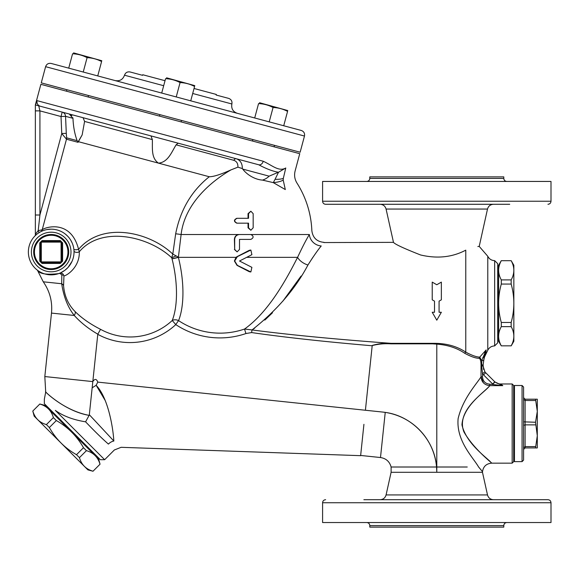 <?xml version="1.0" encoding="UTF-8"?>
<svg xmlns="http://www.w3.org/2000/svg" width="580" height="580" viewBox="0 0 580 580"><rect width="100%" height="100%" fill="white"/><g stroke="black" fill="none" stroke-linecap="round" stroke-linejoin="round"><path stroke-width="0.87" d="M248.544 227.81L250.864 230.245L253.17 227.81L253.17 213.65L250.864 211.214L248.544 213.65L248.544 218.298L237.104 218.298C233.979 219.921 233.979 221.545 237.104 223.169L248.544 223.169L248.544 227.81L248.037 227.81L250.864 230.245M250.864 211.214L248.037 213.65L248.037 218.298M237.104 218.298L236.77 218.298C233.696 219.921 233.696 221.545 236.77 223.169L237.104 223.169M248.037 223.169L248.037 227.81M35.358 235.552L34.727 236.183L35.358 235.444L35.358 229.52L35.358 235.444M40.02 232.087L40.723 231.71A22.845 22.845 0 0 0 51.192 274.848A22.845 22.845 0 0 0 73.385 246.609A22.845 22.845 0 0 0 40.694 231.725A22.845 22.845 0 0 0 51.192 274.848A22.845 22.845 0 0 0 73.385 246.609A22.845 22.845 0 0 0 40.694 231.725A3.045 2.994 -117.4 0 0 42.209 229.803L38.2 230.637A3.045 0.834 -123.1 0 1 38.715 232.877M37.715 270.447C39.752 273.927 46.719 274.985 58.602 273.615L59.907 273.122M73.725 255.773L73.421 257.259M72.043 261.333L68.07 267.409L64.916 270.273L60.762 272.752L62.988 271.578M46.929 229.571L51.112 229.165M59.037 230.557L60.748 231.261M65.38 234.11L67.418 235.929M70.622 239.997L72.253 243.172M250.864 271.969L249.313 271.715L237.039 265.372L234.393 261.007L236.002 257.353L237.039 256.643L249.313 250.299L250.864 250.045L251.894 254.663L239.511 261.007L251.894 267.351L250.864 271.969L237.372 265.372L234.682 261.007L237.372 256.643L250.864 250.045M234.682 249.436L237.104 251.872L239.511 249.436L239.511 239.388L250.864 239.388C253.837 237.764 253.837 236.14 250.864 234.516L239.511 234.516C236.582 234.798 234.972 236.423 234.682 239.388L234.682 249.436L234.393 239.388C234.675 236.423 236.263 234.798 239.149 234.516L239.511 234.516M237.104 251.872L234.393 249.436M250.321 239.388L239.511 239.388M74.008 250.864A3.045 1.667 177.1 0 0 75.98 252.314A3.045 1.667 177.1 0 0 79.286 251.771C101.217 225.576 148.429 235.966 171.702 257.738L172.035 258.818A63.495 26.578 78.6 0 1 172.238 320.501L175.791 324.597A80.142 79.946 96 0 0 245.956 333.536A6.09 0.384 70.9 0 1 244.564 329.034C268.489 311.938 285.933 280.278 297.583 257.353C302.419 247.007 306.349 239.395 309.365 234.516C312.663 229.405 312.663 229.405 309.365 234.516L181.112 234.516A7.612 0.384 7.5 0 0 175.667 233.798L172.797 254.091C148.995 231.384 101.986 221.4 78.575 249.342C70.891 218.704 44.537 227.338 42.209 229.803L66.483 139.207L78.053 142.31L77.133 140.65C74.719 134.154 73.334 126.708 72.964 118.32L69.259 114.006L70.354 114.449M61.828 274.869L63.604 275.217C63.089 273.543 61.835 272.926 59.849 273.361L61.828 274.869L61.697 283.743C63.655 296.743 67.846 307.32 74.269 315.476C80.671 322.545 88.515 328.773 97.795 334.16L97.781 334.326A67.49 67.323 96 0 0 175.791 324.597A6.09 0.377 123.6 0 1 178.582 320.624A65.134 27.267 -101.4 0 0 178.379 257.353L181.112 234.516C184.571 204.334 210.105 181.946 231.057 169.853C220.755 174.478 213.491 176.777 209.271 176.748C191.567 190.863 180.365 209.88 175.667 233.798M441.358 312.265L439.075 312.265L439.075 301.143L441.358 299.824L441.358 282.112L436.791 284.751L432.223 282.112L432.223 299.824L434.507 301.143L434.507 312.265L432.223 312.265L436.791 320.182L441.358 312.265M434.507 301.143L432.223 299.824M441.358 299.824L439.075 301.143M86.427 450.66L83.484 447.709C76.937 436.153 67.889 427.098 56.325 420.558L53.382 417.607C51.366 410.575 46.835 406.051 39.802 404.035L32.821 411.017C34.843 418.049 39.367 422.574 46.4 424.589L49.343 427.54C55.89 439.096 64.945 448.151 76.502 454.691L79.445 457.642C81.468 464.674 85.992 469.198 93.025 471.214L100.006 464.232C97.991 457.2 93.46 452.675 86.427 450.66L79.445 457.642M39.831 404.006L44.928 405.369L98.672 459.113L100.035 464.21M32.792 411.046L34.162 416.135L87.899 469.88L92.996 471.243M83.484 447.709L76.502 454.691M53.382 417.607L46.4 424.589M56.325 420.558L49.343 427.54M73.87 249.255A3.045 0.768 173.1 0 0 75.509 249.733A3.045 0.768 173.1 0 0 78.575 249.342L79.286 251.771C79.888 267.308 66.533 275.79 63.945 275.913L63.597 275.21M77.133 140.65L66.635 137.837A4.567 4.524 105 0 1 66.483 139.207L61.756 133.538L66.287 133.342L65.555 116.334L61.023 116.529L61.756 133.538L39.926 214.999L38.2 230.637L35.358 234.298L35.358 214.999L39.926 214.999L39.926 110.874L38.744 105.828L258.738 164.778L176.559 142.76L178.19 143.195L176.095 144.848C171.666 152.004 168.019 162.306 158.485 163.139L78.235 141.636L82.142 134.944L78.053 142.31M59.849 273.361L58.602 273.615M36.808 100.949L37.113 100.666A4.567 4.546 105 0 0 40.325 106.256L60.037 111.534L35.358 104.922L35.358 214.999M209.271 176.748L158.485 163.139C150.873 157.963 152.649 147.61 152.337 139.584L150.974 135.901L153.026 136.452L83.571 117.841M172.797 254.091L171.702 257.738L176.197 255.918L172.797 254.091M380.132 499.699C383.228 499.496 385.207 497.908 386.077 494.936L391.108 472.294L436.791 472.294L436.791 344.129C447.753 344.948 457.098 348.022 464.834 353.358C471.112 356.714 475.904 358.353 479.211 358.288C480.501 359.107 481.11 361.644 481.023 365.893L481.661 365.893L482.502 373.694A12.18 12.18 0 0 0 483.546 374.883L492.848 384.177L494.95 381.981L502.78 385.642L494.95 381.981L485.699 372.73A9.135 9.135 0 0 1 484.916 371.838L483.024 365.987L481.661 365.893L481.741 360.702A3.045 1.24 8 0 0 483.836 359.825L486.149 349.928L481.741 360.702L479.754 357.099C476.535 357.07 471.873 355.417 465.769 352.132C456.598 346.028 445.541 343.092 432.586 343.338L432.586 343.839L436.791 344.129L432.586 343.338L391.065 343.338C335.356 339.264 289.014 334.798 252.039 329.94L244.564 329.034A75.356 75.175 -84 0 1 178.582 320.624A6.09 4.64 21.5 0 0 172.238 320.501A61.864 61.719 -84 0 1 100.55 329.324C90.415 324.198 81.983 318.333 75.248 311.728C68.353 304.848 64.453 296.155 63.568 285.643L63.952 275.913M60.581 272.832L61.233 273.318M245.956 333.536L251.611 332.565C284.36 337.299 324.546 341.7 372.186 345.774L372.222 345.441C378.356 343.672 384.641 342.976 391.065 343.338L391.065 343.839L432.586 343.839M372.215 345.441L372.208 345.564C378.305 343.998 384.591 343.425 391.065 343.839M251.611 332.565A6.09 0.428 98.2 0 1 252.039 329.94C276.885 310.307 295.524 288.666 307.944 265.009C313.396 256.389 317.818 250.045 321.226 245.971L321.211 245.985M301.056 276.065L282.902 301.1M272.498 312.758L264.828 320.095M254.714 328.128L252.054 329.933M312.779 257.462L307.944 265.009A12.18 7.134 -153.5 0 1 297.583 257.353L246.71 257.353M321.226 245.971C324.945 241.179 324.945 241.179 321.226 245.971A12.18 11.187 -146.8 0 1 309.365 234.516M484.307 356.468L484.119 357.817L487.78 350.255L487.78 256.28L479.211 246.399L487.504 209.054L386.077 209.054L393.479 242.353L323.872 242.556M465.769 250.154C452.32 257.288 437.262 258.89 420.587 254.975C403.883 248.407 394.849 244.202 393.479 242.353C394.849 244.202 403.883 248.407 420.587 254.975C437.262 258.89 452.32 257.288 465.769 250.154C483.532 244.688 483.532 244.688 465.769 250.154L465.769 352.132A1.522 0.848 -60 0 0 464.834 353.358M171.999 258.68A6.09 0.638 165.8 0 0 178.343 257.201L176.197 255.918M37.446 270.251L43.261 281.808L61.697 283.743A6.09 3.799 179.3 0 1 63.568 285.643M43.261 281.808C49.807 291.232 52.548 301.658 51.489 313.084L74.269 315.476A6.09 3.277 135.6 0 0 75.248 311.728M97.824 334.174L100.55 329.324M236.002 257.353L178.379 257.353A6.09 0.631 -14.1 0 1 172.035 258.818M372.186 345.774L365.407 410.248L97.795 382.118C96.468 378.726 94.808 378.551 92.815 381.596L97.781 334.326M61.473 262.29L62.611 261.145L61.85 261.906L61.85 242.114L62.611 242.875L61.473 241.73L61.089 242.114L61.089 261.906L61.473 262.29L60.327 263.429L61.089 262.668L41.296 262.668L42.057 263.429L39.773 261.145L40.535 261.906L40.535 242.114L39.773 242.875L42.057 240.591L41.296 241.352L61.089 241.352L60.327 240.591L61.473 241.73M61.089 261.906L41.296 261.906L40.912 262.29M41.296 261.906L41.296 242.114L40.912 241.73M41.296 242.114L61.089 242.114M34.445 252.01A16.748 16.748 0 0 1 59.566 237.503A16.748 16.748 0 0 1 59.566 266.517A16.748 16.748 0 0 1 34.445 252.01M33.684 252.01A17.509 17.509 0 0 0 59.95 267.177A17.509 17.509 0 0 0 59.95 236.843A17.509 17.509 0 0 0 33.684 252.01M283.2 180.061L283.33 178.343C298.961 168.461 298.961 168.461 283.33 178.343A15.225 4.089 -171.4 0 1 275.065 179.3L273.318 182.635A15.225 4.705 -0.2 0 0 283.2 180.061L285.309 189.558C300.766 180.866 300.766 180.866 285.309 189.558L273.318 182.635L262.486 180.104A17.741 9.99 -149.2 0 1 242.723 169.084L242.346 168.577C242.36 163.48 240.359 160.21 236.343 158.775L258.738 164.778A4.567 3.429 -75 0 0 263.233 161.254L37.113 100.666L35.423 104.944M324.024 242.36C316.854 241.7 312.794 237.8 311.851 230.666A95.932 95.932 0 0 0 296.974 183.077C294.662 179.3 294.046 175.262 295.118 170.969L299.744 153.693L40.876 84.332L35.358 104.922M283.33 178.343L285.773 167.99C278.907 171.977 272.411 165.452 263.233 161.254M258.738 164.778C266.409 168.881 272.999 171.375 278.509 172.253L285.773 167.99M35.358 110.874L39.926 110.874L61.023 116.529L62.205 112.114A4.567 4.538 105 0 1 65.555 116.334L72.964 118.32M40.325 106.256L38.744 105.828M153.026 136.452L176.559 142.76M66.635 137.837L66.287 133.342M55.593 410.567L55.339 410.401C40.825 395.56 40.825 395.56 55.339 410.401C63.075 416.012 73.153 419.826 85.586 421.82L89.124 415.367C68.15 411.843 50.112 396.278 46.683 392.957C40.295 386.331 60.349 409.879 89.124 415.367L89.327 414.722L113.854 441.039M89.327 414.722L92.815 381.596L92.155 387.846L96.135 385.272C108.496 398.17 113.187 428.983 113.832 441.025C123.605 449.29 123.605 449.29 113.832 441.025A9.135 7.337 -49 0 0 108.416 444.091C116.384 451.813 116.384 451.813 108.416 444.091C102.305 438.763 94.692 431.339 85.586 421.82M97.795 382.118L96.135 385.272L105.226 400.548M363.928 424.321L360.63 455.67L121.14 447.31M92.815 381.596L44.819 376.55L45.704 392.073L44.348 399.171L44.341 403.709L100.333 459.701L104.639 459.701L55.339 410.401M242.346 168.577L237.916 167.149L231.057 169.853M176.095 144.848L233.82 160.312C236.683 161.305 238.046 163.582 237.916 167.149M83.078 117.711L84.593 121.43L82.171 134.843M71.318 115.137L71.819 115.659M72.884 117.791L72.957 118.298M278.509 172.253L275.065 179.3M278.117 172.354L269.149 176.168A16.276 16.276 0 0 1 262.486 180.104M242.723 169.084L269.149 176.168M369.793 178.401L369.793 176.878L503.795 176.878L503.795 178.401L369.793 178.401C369.612 180.25 368.597 181.264 366.748 181.446M322.589 201.238L322.589 181.446L551 181.446L551 201.238L322.589 201.238C322.77 203.094 323.785 204.109 325.634 204.29L509.718 204.29M377.573 204.29L496.016 204.29M503.795 525.589L369.793 525.589L369.793 527.111L503.795 527.111L503.795 525.589C503.976 523.74 504.991 522.725 506.84 522.544M551 502.744L322.589 502.744L322.589 522.544L551 522.544L551 502.744C550.819 500.895 549.804 499.88 547.955 499.699L363.87 499.699M509.718 499.699L377.573 499.699M487.78 340.967L487.78 256.28C489.237 259.05 491.528 260.5 494.66 260.63L494.66 345.905C491.528 346.028 489.237 347.478 487.78 350.255M483.372 382.8L481.023 376.804C477.144 383.365 462.92 398.242 458.135 418.55C455.996 440.959 473.251 457.569 478.609 467.009L482.255 471.366L478.449 466.784M489.796 385.642C485.235 391.652 463.152 405.507 461.955 424.857C466.349 444.498 488.81 458.903 491.144 462.724C495.458 465.617 474.599 450.573 463.942 431.933C455.365 409.98 485.54 392.073 489.796 385.642L489.796 384.177C485.315 383.764 482.879 381.307 482.502 376.804L481.023 376.804C481.552 382.126 484.474 385.076 489.796 385.642L502.78 385.642L500.728 383.974L502.396 385.33M467.248 467.009L436.791 467.009L436.791 472.294L482.473 472.294L487.504 494.936L386.077 494.936M512.169 463.159L513.691 461.637L513.691 385.497L512.169 383.974L512.169 463.159L491.608 463.159C486.265 463.645 483.22 466.552 482.488 471.866L482.473 472.294M465.769 352.132L468.046 353.408M486.149 349.928L485.844 352.553C485.641 354.257 485.641 354.257 485.844 352.553L486.149 349.928L479.754 357.099A1.522 1.414 -86.5 0 0 479.211 358.288M489.796 384.177L502.78 385.642M481.69 364.784L483.111 364.994L483.618 369.525M483.546 374.883L485.699 372.73A9.135 9.135 0 0 1 484.916 371.838L482.502 373.694L482.502 376.804M492.652 383.989L494.805 381.836M483.111 364.994L484.119 357.817M484.307 356.461A3.045 1.704 -172 0 1 482.72 357.686M484.22 357.106L484.844 352.64M514.453 423.567L514.453 385.497L522.065 385.497L522.065 461.637L514.453 461.637L514.453 423.567M523.588 421.849L535.536 422.254L537.298 411.379L535.536 399.2L537.298 399.2L537.298 447.927L535.536 447.927L537.298 435.747L535.536 422.254M523.588 399.395L525.11 400.504L535.536 400.504M523.588 397.677L525.11 399.2L535.536 399.2M535.536 447.927L525.11 447.927L525.11 446.622L535.536 446.622M523.588 447.738L525.11 446.622L525.11 424.872L535.536 424.872M522.065 461.637L523.588 460.107L523.588 387.02L522.065 385.497M525.11 399.2L525.11 424.872L523.588 425.278M525.11 447.927L523.588 449.449M511.205 260.695L513.844 265.263L513.844 341.265L511.205 345.832M501.294 279.901C497.749 273.499 497.749 267.097 501.294 260.695L511.168 260.695C514.714 267.097 514.714 273.499 511.168 279.901L501.294 279.901L501.294 284.062L511.168 284.062L511.168 279.901M501.294 284.062C497.749 296.866 497.749 309.669 501.294 322.465L511.168 322.465C514.714 309.669 514.714 296.866 511.168 284.062M501.258 345.832L498.619 341.265L498.619 265.263L501.258 260.695M501.294 322.465L501.294 326.634C497.749 333.036 497.749 339.438 501.294 345.832L511.168 345.832C514.714 339.438 514.714 333.036 511.168 326.634L511.168 322.465M501.294 326.634L511.168 326.634M494.66 345.905L497.705 342.86L497.705 263.675L494.66 260.63M477.855 246.529L478.558 246.456M493.45 204.29C490.361 204.493 488.375 206.081 487.504 209.054M436.791 472.294L436.559 467.009L391.137 467.009L436.559 467.009C434.652 439.807 412.199 415.969 385.236 412.387L380.502 457.461L385.236 412.387L382.546 412.047A60.574 60.574 0 0 1 436.791 472.294M382.546 412.047L365.407 410.248L372.208 345.564M273.064 107.496L269.207 121.865L254.7 117.979L258.557 103.603C263.683 103.798 268.518 105.096 273.064 107.496C278.19 107.684 283.033 108.982 287.571 111.382L283.721 125.751M259.536 102.718L287.789 110.562M192.705 93.481L231.877 103.979C231.115 108.562 232.913 111.672 237.263 113.303L190.733 100.84L194.583 86.463C190.044 84.064 185.201 82.773 180.076 82.578C175.53 80.178 170.694 78.88 165.568 78.692C170.694 78.88 175.53 80.178 180.076 82.578L176.226 96.947L51.2 63.452C48.444 62.995 46.581 64.068 45.602 66.678L304.478 136.046C304.935 133.291 303.855 131.428 301.245 130.449L176.226 96.947M165.568 78.692L161.711 93.061L115.181 80.591C119.763 81.352 122.873 79.561 124.504 75.212C125.483 72.602 127.353 71.521 130.101 71.978L142.238 75.233M166.547 77.807L194.8 85.644M87.087 57.659L83.237 72.036L97.744 75.922L101.594 61.545C97.056 59.153 92.22 57.855 87.087 57.659C82.541 55.267 77.706 53.969 72.58 53.773L68.723 68.143M73.558 52.889L101.812 60.733M304.478 136.046L300.143 152.221L170.701 117.544L41.267 82.86L45.602 66.678M231.877 103.979C232.333 101.232 231.261 99.368 228.65 98.382L216.514 95.135M165.024 80.707L142.76 74.74L142.6 75.328M216.144 95.033L216.304 94.446L194.039 88.479M248.037 213.65L248.544 213.65M249.313 271.715L249.842 271.715M249.313 250.299L249.842 250.299M51.192 271.802A19.793 19.793 0 0 1 34.046 242.114A19.793 19.793 0 0 1 68.338 242.114A19.793 19.793 0 0 1 51.192 271.802M62.611 261.145L62.611 242.875M42.057 263.429L60.327 263.429M39.773 242.875L39.773 261.145M60.327 240.591L42.057 240.591M233.82 160.312A3.045 2.131 105 0 1 236.343 158.775M84.593 121.43L152.337 139.584M481.023 365.893L481.023 376.804M163.683 85.709L124.504 75.212M49.728 409.088L49.184 409.632M94.946 454.314L94.409 454.851M51.489 313.084L44.819 376.55M121.14 447.303L114.362 449.978L104.639 459.701M503.795 178.401C503.976 180.25 504.991 181.264 506.84 181.446M369.793 525.589C369.612 523.74 368.597 522.725 366.748 522.544M322.589 502.744C322.77 500.895 323.785 499.88 325.634 499.699M487.504 494.936C488.375 497.908 490.361 499.496 493.45 499.699M494.262 381.292C493.399 380.683 497.212 384.243 500.728 383.974L512.169 383.974M513.691 454.017L514.453 454.017M513.691 393.11L514.453 393.11M497.705 335.247L498.619 335.247M497.705 271.288L498.619 271.288M386.077 209.054C385.207 206.081 383.228 204.493 380.132 204.29M551 201.238C550.819 203.094 549.804 204.109 547.955 204.29M391.108 472.294L391.108 467.009C389.601 461.578 386.055 458.417 380.495 457.533L360.658 455.452M252.88 139.562L252.488 141.034M274.507 145.355L274.108 146.827M66.903 89.726L66.511 91.198L66.903 89.726M88.53 95.526L88.131 96.99M159.891 114.644L159.5 116.116M181.518 120.437L181.119 121.909"/></g></svg>
